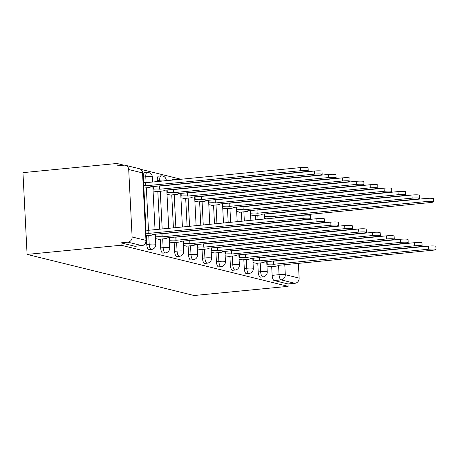 <?xml version="1.0" encoding="UTF-8"?>
<svg xmlns="http://www.w3.org/2000/svg" width="459" height="459" viewBox="0 0 459 459"><rect width="100%" height="100%" fill="white"/><g stroke="black" fill="none" stroke-linecap="round" stroke-linejoin="round"><path stroke-width="0.69" d="M257.769 263.168L258.21 271.923A4.808 1.75 84.4 0 0 260.236 277.127A4.808 1.75 84.4 0 0 260.465 277.144L262.915 276.909A4.808 1.75 -95.6 0 1 262.691 276.892A4.808 1.75 -95.6 0 1 260.66 271.682L260.219 262.927M243.832 259.737L244.28 268.492A4.808 1.75 84.4 0 0 246.305 273.702A4.808 1.75 84.4 0 0 246.529 273.719L248.979 273.478A4.808 1.75 -95.6 0 1 248.755 273.461A4.808 1.75 -95.6 0 1 246.73 268.251L246.282 259.496M229.902 256.306L230.343 265.061A4.808 1.75 84.4 0 0 232.374 270.271A4.808 1.75 84.4 0 0 232.598 270.288L235.048 270.047A4.808 1.75 -95.6 0 1 234.824 270.03A4.808 1.75 -95.6 0 1 232.793 264.826L232.352 256.07M215.965 252.875L216.413 261.63A4.808 1.75 84.4 0 0 218.438 266.84A4.808 1.75 84.4 0 0 218.662 266.857L221.118 266.616A4.808 1.75 -95.6 0 1 220.888 266.599A4.808 1.75 -95.6 0 1 218.863 261.395L218.421 252.639M202.035 249.449L202.476 258.205A4.808 1.75 84.4 0 0 204.507 263.409A4.808 1.75 84.4 0 0 204.731 263.426L207.181 263.185A4.808 1.75 -95.6 0 1 206.957 263.168A4.808 1.75 -95.6 0 1 204.926 257.964L204.484 249.208M188.104 246.018L188.546 254.774A4.808 1.75 84.4 0 0 190.571 259.978A4.808 1.75 84.4 0 0 190.801 259.995L193.25 259.76A4.808 1.75 -95.6 0 1 193.021 259.742A4.808 1.75 -95.6 0 1 190.996 254.533L190.554 245.777M174.168 242.587L174.609 251.343A4.808 1.75 84.4 0 0 176.64 256.547A4.808 1.75 84.4 0 0 176.864 256.564L179.314 256.329A4.808 1.75 -95.6 0 1 179.09 256.311A4.808 1.75 -95.6 0 1 177.065 251.102L176.617 242.346M160.237 239.156L160.679 247.912A4.808 1.75 84.4 0 0 162.704 253.121A4.808 1.75 84.4 0 0 162.934 253.138L165.383 252.898A4.808 1.75 -95.6 0 1 165.16 252.88A4.808 1.75 -95.6 0 1 163.129 247.671L162.687 238.915M146.301 235.725L146.748 244.481A4.808 1.75 84.4 0 0 148.773 249.69A4.808 1.75 84.4 0 0 148.997 249.707L151.447 249.466A4.808 1.75 -95.6 0 1 151.223 249.449A4.808 1.75 -95.6 0 1 149.198 244.245L148.75 235.49M264.631 199.826L263.862 199.642M250.694 196.4L249.931 196.211M236.764 192.969L236.001 192.78M222.827 189.538L222.064 189.349M208.897 186.107L208.134 185.918M194.966 182.676L194.197 182.493M181.03 179.251L140.678 169.314M123.947 165.194L116.976 163.479L22.95 172.647L27.092 254.406L121.119 245.232L288.137 286.353L194.111 295.521L27.092 254.406M298.39 263.334L299.136 278.091A4.808 4.441 103.8 0 1 294.925 283.295L288.017 283.966L274.172 280.558A4.808 1.75 -95.6 0 1 272.141 275.354L271.699 266.599M288.017 283.966L288.137 286.353M292.492 206.424A4.808 4.441 103.8 0 1 293.077 206.63M128.704 169.52L132.117 236.976L145.962 240.384L142.542 172.928L128.704 169.52A4.808 4.441 -76.2 0 0 125.393 165.286A4.808 4.441 -76.2 0 0 124.005 165.188L117.097 165.865L116.976 163.479M120.998 242.851L134.843 246.259A4.808 1.75 84.4 0 0 135.066 246.276L141.974 245.599A4.808 1.75 -95.6 0 1 141.745 245.582L127.906 242.174L120.998 242.851L121.119 245.232M127.906 242.174A4.808 4.441 -76.2 0 0 132.117 236.976M155.492 238.634L159.095 239.271M153.077 190.961L156.68 191.598M169.423 242.059L173.026 242.696M167.007 194.392L170.61 195.029M183.353 245.49L186.962 246.127M180.944 197.823L184.547 198.46M197.29 248.921L200.893 249.558M194.874 201.249L198.477 201.885M211.22 252.352L214.829 252.989M208.805 204.68L212.414 205.316M225.157 255.783L228.76 256.42M222.741 208.111L226.344 208.747M239.087 259.215L242.691 259.851M236.672 211.542L240.281 212.178M253.024 262.64L256.627 263.277M250.608 214.973L254.211 215.61M255.577 219.884L255.353 215.495M241.882 221.221L241.417 212.069M228.192 222.552L227.486 208.638M214.502 223.889L213.555 205.207M200.807 225.226L199.619 201.776M187.117 226.562L185.688 198.345M173.422 227.893L171.752 194.914M159.732 229.23L157.821 191.489M157.317 181.563L157.259 180.456L159.715 180.221A4.808 1.75 -95.6 0 1 161.034 175.877L158.579 176.113A4.808 1.75 84.4 0 0 157.259 180.456M146.019 230.16L143.885 188.058M143.604 182.493L143.328 177.031L145.778 176.79A4.808 1.75 -95.6 0 1 147.098 172.446L144.648 172.682A4.808 1.75 84.4 0 0 143.328 177.031M266.954 266.071L270.558 266.708M199.831 186.727A4.808 1.75 84.4 0 0 199.636 187.014M174.219 179.911A4.808 1.75 -95.6 0 1 174.965 179.303L172.515 179.544A4.808 1.75 84.4 0 0 171.769 180.152M264.539 218.404L266.306 218.84M146.065 235.748L149.795 235.387A4.808 0.568 177.1 0 0 152.813 234.704A4.808 0.568 177.1 0 0 152.468 234.515L307.186 219.379A5.525 0.654 177.1 0 0 310.651 218.593A5.525 0.654 177.1 0 0 303.078 218.364L148.091 233.436A4.808 0.568 177.1 0 0 145.933 233.252M145.778 230.154A4.808 0.568 -2.9 0 1 147.936 230.338L302.923 215.265A5.525 0.654 -2.9 0 1 310.496 215.495L310.651 218.593M148.223 233.47L148.068 230.366M143.363 182.487A4.808 0.568 -2.9 0 1 145.52 182.665L145.675 185.763A4.808 0.568 177.1 0 0 143.524 185.585M143.65 188.081L147.379 187.714A4.808 0.568 177.1 0 0 150.397 187.031A4.808 0.568 177.1 0 0 150.053 186.842L304.77 171.706A5.525 0.654 177.1 0 0 308.236 170.92A5.525 0.654 177.1 0 0 300.662 170.696L145.807 185.797M145.652 182.699L300.507 167.598A5.525 0.654 -2.9 0 1 308.081 167.822L308.236 170.92M158.366 239.34L163.731 238.818A4.808 0.568 177.1 0 0 166.743 238.135A4.808 0.568 177.1 0 0 166.399 237.94L321.116 222.804A5.525 0.654 177.1 0 0 324.588 222.018A5.525 0.654 177.1 0 0 317.008 221.795L162.021 236.867A4.808 0.568 177.1 0 0 155.779 236.861L155.641 234.159M160.948 233.637A4.808 0.568 -2.9 0 1 161.866 233.769L316.853 218.696A5.525 0.654 -2.9 0 1 324.427 218.92L324.588 222.018M155.4 236.896L155.779 236.861M162.159 236.896L161.998 233.797M172.297 242.771L177.662 242.249A4.808 0.568 177.1 0 0 180.68 241.566A4.808 0.568 177.1 0 0 180.335 241.371L335.053 226.235A5.525 0.654 177.1 0 0 338.518 225.449A5.525 0.654 177.1 0 0 330.945 225.226L175.958 240.292A4.808 0.568 177.1 0 0 169.715 240.292L169.578 237.584M174.879 237.068A4.808 0.568 -2.9 0 1 175.797 237.194L330.784 222.127A5.525 0.654 -2.9 0 1 338.363 222.351L338.518 225.449M169.337 240.327L169.715 240.292M176.09 240.327L175.935 237.228M158.533 185.97A4.808 0.568 -2.9 0 1 159.451 186.096L159.606 189.194A4.808 0.568 177.1 0 0 153.363 189.188L152.985 189.228M155.951 191.667L161.316 191.145A4.808 0.568 177.1 0 0 164.328 190.462A4.808 0.568 177.1 0 0 163.983 190.273L318.701 175.137A5.525 0.654 177.1 0 0 322.172 174.351A5.525 0.654 177.1 0 0 314.593 174.127L159.743 189.228M159.583 186.13L314.438 171.023A5.525 0.654 -2.9 0 1 322.011 171.253L322.172 174.351M172.464 189.401A4.808 0.568 -2.9 0 1 173.382 189.527L173.542 192.625A4.808 0.568 177.1 0 0 167.3 192.619L166.921 192.654M169.882 195.098L175.246 194.576A4.808 0.568 177.1 0 0 178.264 193.893A4.808 0.568 177.1 0 0 177.92 193.704L332.637 178.568A5.525 0.654 177.1 0 0 336.103 177.782A5.525 0.654 177.1 0 0 328.529 177.553L173.674 192.66M173.519 189.561L328.369 174.454A5.525 0.654 -2.9 0 1 335.948 174.684L336.103 177.782M186.234 246.202L191.598 245.674A4.808 0.568 177.1 0 0 194.61 244.991A4.808 0.568 177.1 0 0 194.266 244.802L348.983 229.666A5.525 0.654 177.1 0 0 352.449 228.88A5.525 0.654 177.1 0 0 344.875 228.657L189.888 243.723A4.808 0.568 177.1 0 0 183.646 243.718L183.508 241.015M188.815 240.499A4.808 0.568 -2.9 0 1 189.733 240.625L344.72 225.558A5.525 0.654 -2.9 0 1 352.294 225.782L352.449 228.88M183.267 243.758L183.646 243.718M190.026 243.758L189.865 240.659M200.164 249.627L205.529 249.105A4.808 0.568 177.1 0 0 208.541 248.422A4.808 0.568 177.1 0 0 208.197 248.233L362.92 233.097A5.525 0.654 177.1 0 0 366.385 232.311A5.525 0.654 177.1 0 0 358.812 232.088L203.825 247.154A4.808 0.568 177.1 0 0 197.582 247.149L197.445 244.446M202.746 243.93A4.808 0.568 -2.9 0 1 203.664 244.056L358.651 228.984A5.525 0.654 -2.9 0 1 366.23 229.213L366.385 232.311M197.204 247.189L197.582 247.149M203.957 247.189L203.802 244.09M214.101 253.058L219.459 252.536A4.808 0.568 177.1 0 0 222.477 251.853A4.808 0.568 177.1 0 0 222.133 251.664L376.85 236.528A5.525 0.654 177.1 0 0 380.316 235.742A5.525 0.654 177.1 0 0 372.742 235.513L217.755 250.585A4.808 0.568 177.1 0 0 211.513 250.58L211.375 247.877M216.682 247.361A4.808 0.568 -2.9 0 1 217.6 247.487L372.588 232.415A5.525 0.654 -2.9 0 1 380.161 232.644L380.316 235.742M211.134 250.614L211.513 250.58M217.887 250.62L217.732 247.521M186.4 192.826A4.808 0.568 -2.9 0 1 187.318 192.958L187.473 196.056A4.808 0.568 177.1 0 0 181.23 196.05L180.852 196.085M183.818 198.529L189.183 198.007A4.808 0.568 177.1 0 0 192.195 197.324A4.808 0.568 177.1 0 0 191.851 197.129L346.568 181.993A5.525 0.654 177.1 0 0 350.039 181.213A5.525 0.654 177.1 0 0 342.46 180.984L187.611 196.085M187.45 192.987L342.305 177.885A5.525 0.654 -2.9 0 1 349.878 178.109L350.039 181.213M200.331 196.257A4.808 0.568 -2.9 0 1 201.249 196.383L201.409 199.487A4.808 0.568 177.1 0 0 195.167 199.481L194.788 199.516M197.749 201.96L203.113 201.438A4.808 0.568 177.1 0 0 206.131 200.755A4.808 0.568 177.1 0 0 205.781 200.56L360.504 185.425A5.525 0.654 177.1 0 0 363.97 184.638A5.525 0.654 177.1 0 0 356.396 184.415L201.541 199.516M201.386 196.418L356.236 181.316A5.525 0.654 -2.9 0 1 363.815 181.54L363.97 184.638M214.267 199.688A4.808 0.568 -2.9 0 1 215.185 199.814L215.34 202.912A4.808 0.568 177.1 0 0 209.097 202.907L208.719 202.947M211.685 205.391L217.05 204.869A4.808 0.568 177.1 0 0 220.062 204.18A4.808 0.568 177.1 0 0 219.718 203.991L374.435 188.856A5.525 0.654 177.1 0 0 377.9 188.07A5.525 0.654 177.1 0 0 370.327 187.846L215.472 202.947M215.317 199.849L370.172 184.748A5.525 0.654 -2.9 0 1 377.746 184.971L377.9 188.07M228.031 256.489L233.396 255.967A4.808 0.568 177.1 0 0 236.408 255.284A4.808 0.568 177.1 0 0 236.064 255.095L390.787 239.954A5.525 0.654 177.1 0 0 394.252 239.173A5.525 0.654 177.1 0 0 386.673 238.944L231.686 254.016A4.808 0.568 177.1 0 0 225.444 254.011L225.312 251.308M230.613 250.786A4.808 0.568 -2.9 0 1 231.531 250.918L386.518 235.846A5.525 0.654 -2.9 0 1 394.092 236.075L394.252 239.173M225.065 254.045L225.444 254.011M231.824 254.045L231.663 250.947M228.198 203.119A4.808 0.568 -2.9 0 1 229.116 203.245L229.276 206.343A4.808 0.568 177.1 0 0 223.034 206.338L222.649 206.378M225.616 208.822L230.98 208.294A4.808 0.568 177.1 0 0 233.992 207.611A4.808 0.568 177.1 0 0 233.648 207.422L388.371 192.287A5.525 0.654 177.1 0 0 391.837 191.501A5.525 0.654 177.1 0 0 384.263 191.277L229.408 206.378M229.253 203.28L384.103 188.179A5.525 0.654 -2.9 0 1 391.676 188.402L391.837 191.501M241.962 259.92L247.326 259.398A4.808 0.568 177.1 0 0 250.344 258.715A4.808 0.568 177.1 0 0 250 258.52L404.718 243.385A5.525 0.654 177.1 0 0 408.183 242.599A5.525 0.654 177.1 0 0 400.609 242.375L245.622 257.447A4.808 0.568 177.1 0 0 239.38 257.442L239.242 254.734M244.544 254.217A4.808 0.568 -2.9 0 1 245.467 254.349L400.449 239.277A5.525 0.654 -2.9 0 1 408.028 239.5L408.183 242.599M239.001 257.476L239.38 257.442M245.754 257.476L245.599 254.378M242.134 206.55A4.808 0.568 -2.9 0 1 243.052 206.676L243.207 209.774A4.808 0.568 177.1 0 0 236.964 209.769L236.586 209.809M239.552 212.247L244.911 211.725A4.808 0.568 177.1 0 0 247.929 211.042A4.808 0.568 177.1 0 0 247.585 210.853L402.302 195.718A5.525 0.654 177.1 0 0 405.767 194.932A5.525 0.654 177.1 0 0 398.194 194.702L243.339 209.809M243.184 206.711L398.039 191.604A5.525 0.654 -2.9 0 1 405.613 191.833L405.767 194.932M255.898 263.351L261.263 262.829A4.808 0.568 177.1 0 0 264.275 262.146A4.808 0.568 177.1 0 0 263.931 261.951L418.648 246.816A5.525 0.654 177.1 0 0 422.119 246.03A5.525 0.654 177.1 0 0 414.54 245.806L259.553 260.873A4.808 0.568 177.1 0 0 253.311 260.867L253.173 258.165M258.48 257.648A4.808 0.568 -2.9 0 1 259.398 257.774L414.385 242.708A5.525 0.654 -2.9 0 1 421.959 242.931L422.119 246.03M252.932 260.907L253.311 260.867M259.691 260.907L259.53 257.809M256.065 209.981A4.808 0.568 -2.9 0 1 256.983 210.107L257.138 213.206A4.808 0.568 177.1 0 0 250.895 213.2L250.516 213.234M253.483 215.678L258.847 215.156A4.808 0.568 177.1 0 0 261.859 214.473A4.808 0.568 177.1 0 0 261.515 214.284L416.233 199.149A5.525 0.654 177.1 0 0 419.704 198.363A5.525 0.654 177.1 0 0 412.125 198.133L257.275 213.24M257.115 210.142L411.97 195.035A5.525 0.654 -2.9 0 1 419.543 195.264L419.704 198.363M269.829 266.782L275.193 266.254A4.808 0.568 177.1 0 0 278.211 265.572A4.808 0.568 177.1 0 0 277.861 265.382L432.585 250.247A5.525 0.654 177.1 0 0 436.05 249.461A5.525 0.654 177.1 0 0 428.476 249.237L273.489 264.304A4.808 0.568 177.1 0 0 267.247 264.298L267.109 261.596M272.411 261.079A4.808 0.568 -2.9 0 1 273.329 261.205L428.316 246.139A5.525 0.654 -2.9 0 1 435.895 246.363L436.05 249.461M266.868 264.338L267.247 264.298M273.621 264.338L273.466 261.24M269.995 213.406A4.808 0.568 -2.9 0 1 270.913 213.538L271.074 216.637A4.808 0.568 177.1 0 0 264.832 216.631L264.453 216.665M275.779 217.635L275.796 217.905A4.808 0.568 177.1 0 0 275.796 217.905A4.808 0.568 177.1 0 0 275.452 217.709L430.169 202.574A5.525 0.654 177.1 0 0 433.635 201.794A5.525 0.654 177.1 0 0 426.061 201.564L271.206 216.665M271.051 213.567L425.9 198.466A5.525 0.654 -2.9 0 1 433.48 198.69L433.635 201.794M258.21 271.923L260.66 271.682A4.808 0.568 -2.9 0 1 266.903 271.688A4.808 0.568 177.1 0 1 267.247 271.877L266.731 261.636M244.28 268.492L246.73 268.251A4.808 0.568 -2.9 0 1 252.972 268.257A4.808 0.568 177.1 0 1 253.316 268.452L252.794 258.205M230.343 265.061L232.793 264.826A4.808 0.568 -2.9 0 1 239.036 264.826A4.808 0.568 177.1 0 1 239.38 265.021L238.864 254.774M216.413 261.63L218.863 261.395A4.808 0.568 -2.9 0 1 225.105 261.401A4.808 0.568 177.1 0 1 225.449 261.59L224.933 251.343M202.476 258.205L204.926 257.964A4.808 0.568 -2.9 0 1 211.174 257.969A4.808 0.568 177.1 0 1 211.519 258.159L210.997 247.912M188.546 254.774L190.996 254.533A4.808 0.568 -2.9 0 1 197.238 254.538A4.808 0.568 177.1 0 1 197.582 254.728L197.066 244.481M174.609 251.343L177.065 251.102A4.808 0.568 -2.9 0 1 183.307 251.107A4.808 0.568 177.1 0 1 183.652 251.297L183.13 241.055M160.679 247.912L163.129 247.671A4.808 0.568 -2.9 0 1 169.371 247.676A4.808 0.568 177.1 0 1 169.715 247.871L169.199 237.624M146.748 244.481L149.198 244.245A4.808 0.568 -2.9 0 1 155.44 244.245A4.808 0.568 177.1 0 1 155.785 244.44L155.262 234.193M272.141 275.354L279.049 274.677L278.573 265.268M284.787 264.659L285.291 274.683L299.136 278.091M283.312 207.583L282.549 207.393M258.027 219.643L257.803 215.26M244.331 220.98L243.872 211.828M230.642 222.317L229.936 208.397M216.952 223.653L216.005 204.966M203.257 224.985L202.069 201.535M189.567 226.321L188.138 198.11M175.877 227.658L174.202 194.679M162.182 228.989L160.271 191.248M159.766 181.322L159.715 180.221A4.808 0.568 177.1 0 1 165.957 180.226A4.808 0.568 177.1 0 1 166.301 180.416A4.808 4.808 0 0 0 161.034 175.877M148.492 230.326L146.341 187.817M146.077 182.659L145.778 176.79A4.808 0.568 177.1 0 1 152.021 176.795A4.808 0.568 177.1 0 1 152.365 176.985A4.808 4.808 0 0 0 147.098 172.446M229.953 193.635A4.808 1.75 -95.6 0 1 230.148 193.348M134.843 246.259L141.745 245.582A4.808 4.441 103.8 0 0 145.962 240.384A4.808 0.568 -2.9 0 1 146.306 240.573L142.892 173.123A4.808 4.808 0 0 0 139.238 168.694L125.393 165.286M274.172 280.558L281.08 279.887A4.808 1.75 -95.6 0 1 279.049 274.677A4.808 0.568 177.1 0 1 285.291 274.683A4.808 4.441 103.8 0 1 281.08 279.887L294.925 283.295M279.175 203.199A4.808 4.441 -76.2 0 0 278.567 202.998A4.808 4.808 0 0 0 278.561 202.993L279.33 203.182M139.238 168.694A4.808 4.441 -76.2 0 1 142.542 172.928A4.808 0.568 -2.9 0 1 142.892 173.123M148.091 233.436L147.936 230.338M303.078 218.364L302.923 215.265M145.52 182.665L145.675 185.763M300.507 167.598L300.662 170.696M162.021 236.867L161.866 233.769M317.008 221.795L316.853 218.696M175.958 240.292L175.797 237.194M330.945 225.226L330.784 222.127M159.451 186.096L159.606 189.194M153.231 186.486L153.363 189.188M314.438 171.023L314.593 174.127M173.382 189.527L173.542 192.625M167.162 189.917L167.3 192.619M328.369 174.454L328.529 177.553M189.888 243.723L189.733 240.625M344.875 228.657L344.72 225.558M203.825 247.154L203.664 244.056M358.812 232.088L358.651 228.984M217.755 250.585L217.6 247.487M372.742 235.513L372.588 232.415M187.318 192.958L187.473 196.056M181.093 193.348L181.23 196.05M342.305 177.885L342.46 180.984M201.249 196.383L201.409 199.487M195.029 196.773L195.167 199.481M356.236 181.316L356.396 184.415M215.185 199.814L215.34 202.912M208.96 200.204L209.097 202.907M370.172 184.748L370.327 187.846M231.686 254.016L231.531 250.918M386.673 238.944L386.518 235.846M229.116 203.245L229.276 206.343M222.896 203.635L223.034 206.338M384.103 188.179L384.263 191.277M245.622 257.447L245.467 254.349M400.609 242.375L400.449 239.277M243.052 206.676L243.207 209.774M236.827 207.066L236.964 209.769M398.039 191.604L398.194 194.702M259.553 260.873L259.398 257.774M414.54 245.806L414.385 242.708M256.983 210.107L257.138 213.206M250.763 210.497L250.895 213.2M411.97 195.035L412.125 198.133M273.489 264.304L273.329 261.205M428.476 249.237L428.316 246.139M270.913 213.538L271.074 216.637M264.694 213.928L264.832 216.631M425.9 198.466L426.061 201.564M152.365 176.985L152.623 182.016M152.847 186.52L155.039 229.689M151.447 249.466A4.808 4.808 0 0 0 155.785 244.44M166.783 189.951L168.728 228.352M165.383 252.898A4.808 4.808 0 0 0 169.715 247.871M177.208 179.624A4.808 4.808 0 0 0 174.965 179.303M180.714 193.382L182.418 227.016M179.314 256.329A4.808 4.808 0 0 0 183.652 251.297M191.139 183.049A4.808 4.808 0 0 0 190.508 182.848M194.65 196.813L196.113 225.685M193.25 259.76A4.808 4.808 0 0 0 197.582 254.728M205.07 186.48A4.808 4.808 0 0 0 204.439 186.279M208.581 200.244L209.803 224.348M207.181 263.185A4.808 4.808 0 0 0 211.519 258.159M219.006 189.911A4.808 4.808 0 0 0 218.375 189.71M222.517 203.676L223.493 223.011M221.118 266.616A4.808 4.808 0 0 0 225.449 261.59M232.937 193.342A4.808 4.808 0 0 0 232.306 193.141M236.448 207.101L237.188 221.68M235.048 270.047A4.808 4.808 0 0 0 239.38 265.021M246.873 196.773A4.808 4.808 0 0 0 246.242 196.572M250.379 210.532L250.878 220.343M248.979 273.478A4.808 4.808 0 0 0 253.316 268.452M260.804 200.199A4.808 4.808 0 0 0 260.173 199.998M264.315 213.963L264.568 219.006M262.915 276.909A4.808 4.808 0 0 0 267.247 271.877M141.974 245.599A4.808 4.808 0 0 0 146.306 240.573"/></g></svg>
